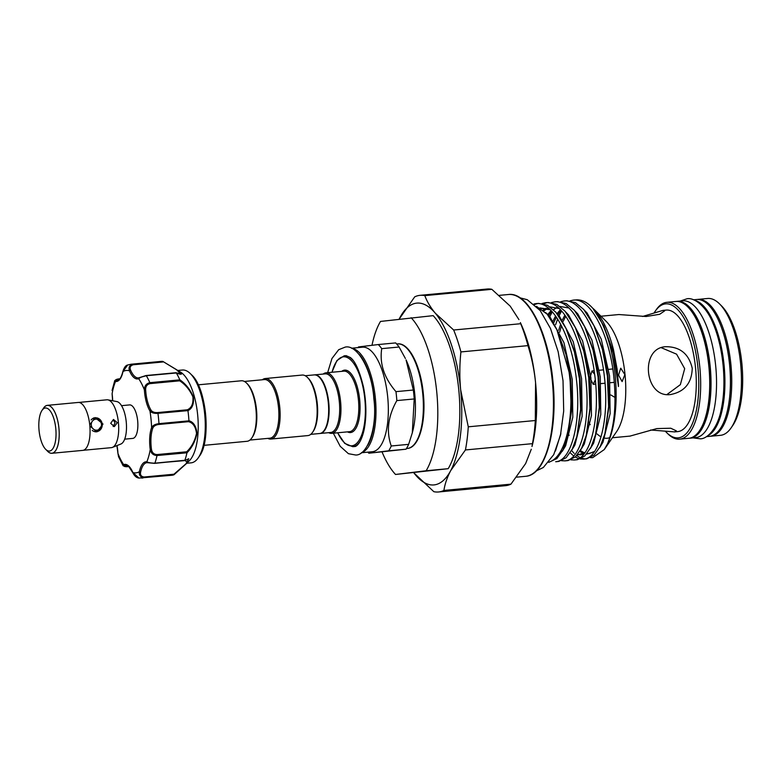 <?xml version="1.0" encoding="UTF-8"?>
<svg xmlns="http://www.w3.org/2000/svg" width="781" height="781" viewBox="0 0 781 781"><rect width="100%" height="100%" fill="white"/><g stroke="black" fill="none" stroke-linecap="round" stroke-linejoin="round"><path stroke-width="1.17" d="M689.418 438.219A68.718 26.739 -95.4 0 0 690.072 438.18L695.578 437.663A68.718 26.739 -95.4 0 0 695.861 437.633A68.718 26.739 -95.4 0 0 715.738 366.377A68.718 26.739 -95.4 0 0 682.721 300.822L677.215 301.339A68.718 26.739 -95.4 0 0 676.942 301.368A68.718 26.739 -95.4 0 0 676.571 301.417M690.072 438.18A68.718 26.739 -95.4 0 0 690.345 438.151A68.718 26.739 -95.4 0 0 710.232 366.894A68.718 26.739 -95.4 0 0 677.215 301.339M694.797 300.334A68.718 26.739 84.6 0 1 724.153 365.947A68.718 26.739 84.6 0 1 707.527 435.886M696.33 299.543A68.718 26.739 84.6 0 1 696.603 299.514A68.718 26.739 84.6 0 1 729.62 365.078A68.718 26.739 84.6 0 1 709.744 436.325A68.718 26.739 84.6 0 1 709.46 436.354L706.395 436.647M91.094 419.924A6.97 6.414 -96.9 0 1 94.989 417.825A6.97 6.414 -96.9 0 1 102.213 424.142A6.97 6.414 -96.9 0 1 96.659 431.659A6.97 6.414 -96.9 0 1 92.226 430.429M101.452 424.19A5.526 5.086 83.1 0 0 95.838 419.172A5.526 5.086 83.1 0 0 91.309 425.147A5.526 5.086 83.1 0 0 96.922 430.175A5.526 5.086 83.1 0 0 101.452 424.19M45.318 408.004A21.624 8.415 -95.4 0 0 42.057 410.337A21.624 8.415 -95.4 0 0 39.05 430.311A21.624 8.415 -95.4 0 0 45.718 449.368A21.624 8.415 -95.4 0 0 49.535 451.047A21.624 8.415 -95.4 0 0 55.783 428.505A21.624 8.415 -95.4 0 0 45.318 408.004M42.057 410.337L43.658 408.004A24.026 9.352 84.6 0 1 47.29 405.407A24.026 9.352 84.6 0 1 58.917 428.193A24.026 9.352 84.6 0 1 51.976 453.224A24.026 9.352 84.6 0 1 47.739 451.369L45.718 449.368M82.64 450.393A24.074 9.372 -95.4 0 0 82.737 450.383A24.074 9.372 -95.4 0 0 82.835 450.373A24.074 9.372 -95.4 0 0 89.795 425.411A24.074 9.372 -95.4 0 0 78.237 402.449A24.074 9.372 -95.4 0 0 78.139 402.459M47.143 450.783A24.074 9.372 -95.4 0 0 51.888 453.283A24.074 9.372 -95.4 0 0 51.985 453.273A24.074 9.372 -95.4 0 0 58.946 428.31A24.074 9.372 -95.4 0 0 47.377 405.349A24.074 9.372 -95.4 0 0 47.28 405.359A24.074 9.372 -95.4 0 0 43.189 408.688M113.167 426.514L115.041 422.98L113.596 420.412M110.707 423.322L113.47 419.446L117.316 422.706L114.338 426.602L110.707 423.322M89.737 424.757L95.087 417.571L102.994 424.054L96.815 431.883L89.864 425.977M106.792 399.813A24.026 9.352 84.6 0 1 106.89 399.804A24.026 9.352 84.6 0 1 107.954 399.862A24.026 9.352 84.6 0 1 118.439 422.853A24.026 9.352 84.6 0 1 112.415 447.396A24.026 9.352 84.6 0 1 111.478 447.64A24.026 9.352 84.6 0 1 111.38 447.65A24.026 9.352 84.6 0 1 111.283 447.659M129.529 404.919A16.821 6.541 84.6 0 1 129.597 404.909A16.821 6.541 84.6 0 1 137.681 420.959A16.821 6.541 84.6 0 1 132.809 438.395A16.821 6.541 84.6 0 1 132.741 438.405A16.821 6.541 84.6 0 1 132.672 438.405M133.092 473.032A0.957 0.566 -23.2 0 1 132.897 472.837L132.897 472.837A0.957 0.566 -23.2 0 1 132.897 472.544L138.979 478.07L171.781 475.278A57.189 22.249 84.6 0 0 173.948 474.789L144.016 477.591C140.482 477.24 138.92 475.297 139.35 471.753A0.957 0.547 11.8 0 0 140.58 472.241C140.063 475.092 141.293 476.683 144.27 476.996L173.948 474.213L186.024 463.748L188.777 458.75L184.658 460.556M138.979 478.07C136.548 477.816 134.517 476.068 132.897 472.837L128.709 466.442L125.712 465.242A23.547 9.167 -95.4 0 0 124.677 465.505C123.418 466.228 124.189 466.638 126.981 466.716L126.707 466.735M186.864 463.24L191.062 462.85A46.616 18.139 -95.4 0 0 198.286 457.793A46.616 18.139 -95.4 0 0 204.759 414.74A46.616 18.139 -95.4 0 0 190.379 373.66A46.616 18.139 -95.4 0 0 189.392 372.742A46.616 18.139 -95.4 0 0 182.344 370.028L178.127 370.428M176.067 372.762L180.626 373.933L176.545 369.677L162.868 361.427L180.841 372.381C182.588 374.607 181.085 374.802 176.321 372.967L146.32 375.72C142.64 376.491 140.092 377.477 138.676 378.678A24.504 9.538 84.6 0 1 129.441 370.77C128.348 367.412 129.5 365.235 132.907 364.239A57.189 22.249 84.6 0 0 131.11 364.219L161.081 361.408A57.189 22.249 84.6 0 1 162.829 361.418L181.104 372.449A46.616 18.139 84.6 0 1 182.344 373.406A46.616 18.139 84.6 0 1 197.847 416.966A46.616 18.139 84.6 0 1 189.392 460.702L174.241 474.536M176.321 372.967A57.189 22.249 84.6 0 1 179.796 379.781C185.702 383.861 190.232 389.573 193.376 396.924C194.049 404.031 192.243 408.6 187.948 410.621A57.189 22.249 84.6 0 1 188.934 420.734C193.551 422.033 196.226 426.25 196.958 433.377C195.299 441.275 191.97 447.747 186.962 452.795A57.189 22.249 84.6 0 1 184.882 460.282L187.508 462.606L173.987 474.77M198.247 384.828L241.378 380.777A30.391 11.832 84.6 0 1 246.62 383.139L247.421 383.94A29.434 11.451 84.6 0 1 256.48 409.576A29.434 11.451 84.6 0 1 252.409 437.067L251.775 437.995A30.391 11.832 84.6 0 1 247.06 441.294L203.929 445.346M246.62 383.139A30.391 11.832 84.6 0 1 255.963 409.615A30.391 11.832 84.6 0 1 251.775 437.995M310.731 434.353L319.693 433.514A29.434 11.451 -95.4 0 0 328.313 402.83A29.434 11.451 -95.4 0 0 314.187 374.9L305.225 375.739M267.834 438.385A30.391 11.832 -95.4 0 0 270.861 439.059L307.89 435.583A30.391 11.832 -95.4 0 0 312.595 432.284L313.24 431.346A29.434 11.451 -95.4 0 0 317.301 403.865A29.434 11.451 -95.4 0 0 308.251 378.229L307.441 377.428A30.391 11.832 -95.4 0 0 302.198 375.056L265.179 378.541A30.391 11.832 -95.4 0 0 262.328 379.771M312.595 432.284A30.391 11.832 -95.4 0 0 316.793 403.904A30.391 11.832 -95.4 0 0 307.441 377.428M270.861 439.059A30.391 11.832 -95.4 0 0 279.764 407.379A30.391 11.832 -95.4 0 0 265.179 378.541M249.91 440.064L269.894 438.19A29.434 11.451 -95.4 0 0 278.514 407.506A29.434 11.451 -95.4 0 0 264.388 379.576L244.404 381.45M314.411 374.88A29.434 11.451 84.6 0 1 314.636 374.86A29.434 11.451 84.6 0 1 328.762 402.781A29.434 11.451 84.6 0 1 320.132 433.465A29.434 11.451 84.6 0 1 319.917 433.484M395.967 391.652A59.229 23.049 84.6 0 1 396.465 396.113A59.229 23.049 84.6 0 1 396.836 400.585C387.962 416.332 386.097 431.463 391.261 445.99A59.229 23.049 84.6 0 1 388.694 450.813L368.876 453.214L406.071 449.182A59.229 23.049 -95.4 0 0 408.639 444.35L412.3 432.85L414.213 398.954A59.229 23.049 -95.4 0 0 413.842 394.483A59.229 23.049 -95.4 0 0 413.334 390.022L395.967 391.652C384.174 377.936 379.429 363.604 381.724 348.648L399.091 347.018A59.229 23.049 -95.4 0 0 395.655 342.918L378.277 344.548A59.229 23.049 84.6 0 1 381.724 348.648M351.577 348.219L362.501 347.194A52.503 20.433 84.6 0 1 387.698 397.002A52.503 20.433 84.6 0 1 372.322 451.73L361.398 452.755M323.149 374.06A30.391 11.832 84.6 0 1 325.999 372.82A30.391 11.832 84.6 0 1 340.584 401.659A30.391 11.832 84.6 0 1 331.691 433.348A30.391 11.832 84.6 0 1 328.655 432.664M314.636 374.86L325.208 373.865A29.434 11.451 84.6 0 1 339.335 401.795A29.434 11.451 84.6 0 1 330.714 432.479L320.132 433.465M413.334 390.022L406.052 359.885A52.503 20.433 84.6 0 1 414.799 394.464A52.503 20.433 84.6 0 1 412.739 431.151L412.3 432.85M624.868 374.636L622.115 381.587L618.552 375.105L620.739 368.202L624.868 374.636M604.767 438.161A61.035 23.752 -95.4 0 0 607.149 438.239A61.035 23.752 -95.4 0 0 607.403 438.219A61.035 23.752 -95.4 0 0 609.893 437.565M604.269 449.563L616.609 431.62A61.035 23.752 -95.4 0 0 625.093 375.261A61.035 23.752 -95.4 0 0 606.261 321.46L594.263 309.569L600.892 318.062C606.056 326.351 610.244 336.865 613.446 349.585L617.107 369.091L618.415 384.272C618.503 387.044 618.445 387.259 618.259 384.926L613.329 353.471L603.733 325.755L593.023 308.563A79.603 30.976 -95.4 0 1 607.452 443.969L604.269 449.563L592.652 457.676L590.504 457.656M592.34 307.812L594.263 309.569M438.551 491.971L505.58 485.675A98.757 38.425 -95.4 0 0 505.981 485.626A98.757 38.425 -95.4 0 0 510.95 484.152L443.911 490.448A98.757 38.425 84.6 0 1 438.951 491.932A98.757 38.425 84.6 0 1 438.551 491.971A98.757 38.425 84.6 0 1 433.816 491.679L413.745 472.749M420.071 295.325A98.757 38.425 84.6 0 1 424.805 295.618L491.845 289.321A98.757 38.425 -95.4 0 0 487.11 289.029L420.071 295.325A98.757 38.425 84.6 0 0 419.67 295.374A98.757 38.425 84.6 0 0 414.711 296.848L399.13 319.165A91.309 35.526 84.6 0 1 400.009 317.467A91.309 35.526 84.6 0 1 416.458 303.155A91.309 35.526 84.6 0 1 435.29 313.191L453.663 330.012A98.757 38.425 84.6 0 1 460.917 351.928L527.956 345.632A98.757 38.425 -95.4 0 0 520.702 323.715L453.663 330.012M548.897 462.147A79.603 30.976 -95.4 0 0 569.076 372.098L570.081 379.586L571.282 410.171L567.572 437.243L562.984 449.915L556.833 458.584L548.701 462.391M538.548 303.438L547.501 305.303L555.75 312.117L566.01 328.42L574.435 352.075L579.414 378.707L580.615 409.303L576.905 436.364L572.307 449.036L566.166 457.705L558.747 461.444L555.691 461.727C571.604 461.18 581.562 420.93 576.358 379C571.77 336.992 552.684 300.255 535.493 303.721L533.96 303.994M538.89 303.399L535.493 303.721M561.539 460.722L565.024 460.849C580.927 460.312 590.895 420.051 585.682 378.121C581.093 336.113 562.017 299.377 544.826 302.843L542.063 303.477M547.881 302.559L544.826 302.843M548.213 302.52L556.833 304.424L565.073 311.238L575.343 327.542L583.768 351.196L588.737 377.838L589.938 408.424L586.228 435.495L581.64 448.157L575.49 456.826L568.08 460.565L564.722 460.888M570.862 459.843L574.357 459.97C590.26 459.433 600.218 419.172 595.015 377.243C590.426 335.244 571.341 298.508 554.149 301.974L551.386 302.598M557.204 301.681L554.149 301.974M557.546 301.651L566.157 303.545L574.406 310.36L584.666 326.663L593.101 350.318L598.07 376.959L599.271 407.545L595.561 434.617L590.973 447.279L584.823 455.948L577.403 459.687L574.045 460.009M580.195 458.974L583.68 459.101C599.593 458.554 609.551 418.304 604.348 376.374C599.749 334.366 580.673 297.629 563.482 301.095L560.719 301.73M566.537 300.812L563.482 301.095M566.879 300.773L575.49 302.667L583.739 309.481L593.999 325.784L602.424 349.439L607.393 376.081L608.604 406.667L604.894 433.738L600.296 446.41L594.146 455.079L586.736 458.808L583.378 459.13M534.585 304.531L537.367 303.633M543.625 303.789L546.7 302.755M549.512 317.125L552.265 311.922M607.452 443.969C614.549 426.719 616.619 403.894 613.671 375.495C609.082 333.487 590.006 296.751 572.815 300.216L570.052 300.851M570.198 452.765L572.483 454.933M573.078 455.43L573.654 455.879M575.304 457.002L578.614 458.554M584.891 458.877L581.669 458.271M580.068 457.637L576.71 455.596M574.133 453.361L571.526 450.53M555.623 324.632L557.634 319.019M559.108 315.661L561.588 311.043M560.895 433.27L555.467 450.988M569.076 372.098L556.882 329.709L547.178 314.206L536.498 306.337M520.702 323.715L520.351 322.582A91.309 35.526 84.6 0 1 535.571 382.71A91.309 35.526 84.6 0 1 531.998 446.517L532.457 443.657A98.757 38.425 -95.4 0 0 535.307 420.52L468.268 426.816A98.757 38.425 84.6 0 1 465.427 449.954L532.457 443.657M720.756 435.29A68.718 26.739 -95.4 0 0 731.123 427.861A68.718 26.739 -95.4 0 0 740.681 364.395A68.718 26.739 -95.4 0 0 719.477 303.829A68.718 26.739 -95.4 0 0 707.625 298.479L697.931 299.396A68.718 26.739 84.6 0 1 730.948 364.952A68.718 26.739 84.6 0 1 711.061 436.198A68.718 26.739 84.6 0 1 710.788 436.228L720.482 435.32A68.718 26.739 -95.4 0 0 720.756 435.29M655.249 311.17L656.216 309.774A68.718 26.739 84.6 0 1 666.583 302.345A68.718 26.739 84.6 0 1 666.857 302.315A68.718 26.739 84.6 0 1 699.874 367.871A68.718 26.739 84.6 0 1 679.987 439.117A68.718 26.739 84.6 0 1 679.714 439.147A68.718 26.739 84.6 0 1 667.862 433.806L666.652 432.606A67.283 26.183 -95.4 0 0 678.523 437.809A67.283 26.183 -95.4 0 0 697.96 367.705A67.283 26.183 -95.4 0 0 665.402 303.897A67.283 26.183 -95.4 0 0 655.249 311.17A67.283 26.183 -95.4 0 0 654.214 312.79M670.645 394.522C644.442 398.456 639.473 347.594 665.959 346.696C680.144 346.754 688.91 353.959 692.239 368.3C691.771 383.032 684.576 391.779 670.645 394.522L671.191 394.464M665.412 346.754L665.959 346.696M630.082 436.081L656.831 428.584L670.762 428.222L676.414 430.907L674.608 431.903L650.651 429.999M677.42 431.639A61.035 23.752 -95.4 0 0 677.674 431.62A61.035 23.752 -95.4 0 0 677.918 431.59A61.035 23.752 -95.4 0 0 695.578 368.32A61.035 23.752 -95.4 0 0 666.252 310.086L662.942 310.399L664.651 310.867L659.691 314.274L646.17 316.51L618.884 314.538L600.98 316.227M642.597 316.471L662.942 310.399M719.477 303.829L721.488 305.83A66.317 25.802 84.6 0 1 741.95 364.278A66.317 25.802 84.6 0 1 732.734 425.518L731.123 427.861M610.84 394.961L615.018 397.461M594.663 374.353L591.978 370.946L589.987 377.965L593.238 384.34L595.288 379.8M666.974 394.522L680.368 384.652L684.683 368.671L676.58 354.164L661.292 347.711M411.138 317.711A86.506 33.661 84.6 0 1 436.755 392.042A86.506 33.661 84.6 0 1 426.143 470.758L448.187 468.688A86.506 33.661 84.6 0 0 458.789 389.973A86.506 33.661 84.6 0 0 433.172 315.641L380.513 321.43A86.506 33.661 84.6 0 0 372.01 345.231M448.187 468.688L395.518 474.467A86.506 33.661 84.6 0 1 382.065 451.974M395.518 474.467L426.143 470.758M665.5 431.395A67.283 26.183 -95.4 0 0 666.652 432.606M593.023 308.563C587.546 302.286 581.825 299.416 575.861 299.933L572.815 300.216M588.796 422.072A61.035 23.752 -95.4 0 0 590.192 424.718M597.162 434.002A61.035 23.752 -95.4 0 0 601.048 436.862M424.805 295.618C426.973 301.505 430.468 307.363 435.29 313.191A91.309 35.526 84.6 0 1 460.653 389.748A91.309 35.526 84.6 0 1 450.725 470.572A91.309 35.526 84.6 0 1 415.443 474.848A91.309 35.526 84.6 0 1 413.774 472.749M460.917 351.928C459.56 364.444 459.472 377.047 460.653 389.748L468.268 426.816M465.427 449.954L450.725 470.572C447.142 477.435 444.867 484.054 443.911 490.448M518.955 319.634L510.218 306.152L491.845 289.321M535.307 420.52L535.571 382.71C534.263 370.018 531.724 357.659 527.956 345.632M510.95 484.152L525.652 463.533L531.285 449.241M405.378 358.469L399.091 347.018M357.991 347.613L358.459 346.94L378.277 344.548M408.639 444.35L391.261 445.99M396.836 400.585L414.213 398.954M388.694 450.813L406.071 449.182M162.868 361.427L132.907 364.239L133.268 364.756L162.946 361.974L162.829 361.418M112.113 393.858L112.103 393.78A24.504 9.538 84.6 0 1 112.679 400.77M131.11 364.219L127.635 365.01L122.988 371.551A24.504 9.538 84.6 0 1 115.51 381.479L114.787 380.513L112.054 390.441M117.004 445.57A24.504 9.538 84.6 0 1 117.951 453.439L118.575 456.787L123.164 465.827L123.662 464.636A24.504 9.538 84.6 0 1 128.455 465.798A24.504 9.538 84.6 0 1 132.897 472.544A51.419 20.013 -95.4 0 0 139.35 471.753A24.504 9.538 84.6 0 1 146.828 461.835C148.449 462.664 151.133 463.113 154.892 463.172L184.882 460.282M118.575 456.787L117.951 453.38M186.962 452.795L157.01 455.528C153.291 455.333 151.026 453.331 150.235 449.534L151.475 449.3C152.002 452.609 153.837 454.366 156.981 454.571L186.659 451.789C191.56 447.093 194.85 440.992 196.509 433.484C195.709 426.758 193.044 422.824 188.514 421.672L188.934 420.734M187.948 410.621L157.957 413.334C154.179 413.598 151.514 412.807 149.962 410.972A0.957 0.693 -31.5 0 1 151.006 410.123C152.246 411.938 154.462 412.758 157.664 412.573L187.352 409.791C191.599 407.916 193.454 403.611 192.917 396.885C189.822 389.924 185.419 384.564 179.698 380.825L179.796 379.781M147.453 462.674A23.547 9.167 -95.4 0 0 146.896 462.684L147.57 462.703A0.957 0.879 98.4 0 1 146.828 461.835A51.419 20.013 -95.4 0 0 150.235 449.534A24.504 9.538 84.6 0 1 151.592 427.588C152.754 425.42 155.214 424.103 158.973 423.653L188.934 420.842M188.514 421.672L158.836 424.464C155.653 424.884 153.632 426.133 152.773 428.222A0.957 0.683 19.8 0 1 151.592 427.588A51.419 20.013 -95.4 0 0 149.962 410.972A24.504 9.538 84.6 0 1 144.387 389.865C144.426 385.96 146.252 383.569 149.864 382.67L179.825 379.859M139.428 377.643L146.32 375.72A57.189 22.249 84.6 0 1 149.864 382.67L150.02 383.617C146.974 384.408 145.52 386.478 145.647 389.846A23.547 9.167 -95.4 0 0 151.006 410.123M133.268 364.756C130.407 365.615 129.5 367.382 130.554 370.048A23.547 9.167 -95.4 0 0 138.383 377.897A23.547 9.167 -95.4 0 0 139.057 377.77M154.54 463.377L147.765 462.703A0.957 0.879 98.4 0 1 147.57 462.703L154.54 463.377M119.864 378.805L118.38 378.941C115.647 379.527 114.963 380.035 116.34 380.445A23.547 9.167 -95.4 0 0 117.209 380.464C119.464 380.435 121.377 377.379 122.929 371.278A0.957 0.547 -168.2 0 1 123.086 371.053M187.352 409.791L187.918 410.523M175.862 372.732L146.057 375.524L139.194 377.701A0.957 0.879 -112 0 0 138.676 378.678A51.419 20.013 -95.4 0 1 144.387 389.865L145.647 389.846M186.659 451.789L186.971 452.716M173.948 474.213L173.978 474.78L173.948 474.213M154.794 463.348L184.853 460.351M124.677 465.505A0.957 0.879 -112 0 1 123.662 464.636A51.419 20.013 -95.4 0 1 117.951 453.439L116.925 445.6M112.601 400.76L112.103 393.78A51.419 20.013 -95.4 0 1 115.51 381.479A0.957 0.879 -81.6 0 1 116.34 380.445M130.554 370.048A0.957 0.566 -23.2 0 0 129.441 370.77A51.419 20.013 -95.4 0 0 122.988 371.551A0.957 0.547 -168.2 0 1 122.929 371.278C124.189 367.451 125.751 365.362 127.635 365.02M175.618 372.82L176.281 372.908M107.954 399.862L116.896 401.59A21.448 8.347 84.6 0 1 126.258 422.121A21.448 8.347 84.6 0 1 120.879 444.028L112.415 447.396M126.981 466.716L128.816 466.54M191.755 375.017C206.389 387.776 211.378 440.933 199.38 456.192A44.976 17.504 -95.4 0 0 205.628 414.662A44.976 17.504 -95.4 0 0 191.755 375.017L190.379 373.66M397.539 343.904C409.078 342.303 420.793 366.006 423.322 393.663C426.26 421.672 419.163 447.884 407.36 448.44A52.503 20.433 -95.4 0 0 422.736 393.712A52.503 20.433 -95.4 0 0 397.539 343.904L396.66 343.982M367.705 445.307A51.536 20.052 -95.4 0 0 374.099 398.29A51.536 20.052 -95.4 0 0 359.162 354.359M351.938 348.385A52.503 20.433 84.6 0 1 375.358 398.164A52.503 20.433 84.6 0 1 361.72 452.531M337.724 432.781A44.693 17.387 -95.4 0 0 357.864 442.056A44.693 17.387 -95.4 0 0 364.844 399.237A44.693 17.387 -95.4 0 0 349.917 359.231A44.693 17.387 -95.4 0 0 332.042 372.254M360.51 440.63A45.649 17.768 84.6 0 1 352.729 446.693L354.584 446.527M331.691 433.348L349.537 431.668A30.391 11.832 -95.4 0 0 358.44 399.989A30.391 11.832 -95.4 0 0 343.855 371.151L325.999 372.82M341.746 371.346A31.357 12.203 84.6 0 1 359.69 399.862A31.357 12.203 84.6 0 1 347.438 431.873M525.955 476.273A91.309 35.526 -95.4 0 0 552.372 381.606A91.309 35.526 -95.4 0 0 508.499 294.505C528.21 291.645 548.848 333.624 553.007 382.104C557.868 430.126 545.636 474.877 525.974 476.273L525.584 476.312A91.309 35.526 -95.4 0 0 525.955 476.273L516.729 477.142M697.648 299.426A68.718 26.739 84.6 0 1 697.931 299.396L697.257 299.474M689.027 438.268A68.718 26.739 -95.4 0 0 708.914 367.021A68.718 26.739 -95.4 0 0 675.897 301.466C690.912 299.328 706.385 330.9 709.538 367.382C710.856 381.929 710.427 395.303 708.269 407.497L703.583 423.81L698.673 432.235C695.803 435.798 692.591 437.799 689.047 438.268L688.744 438.297A68.718 26.739 -95.4 0 0 689.027 438.268L679.714 439.147M729.005 402.166A67.762 26.369 -95.4 0 0 722.171 329.465M556.882 329.709L566.02 354.506L570.726 379.576L571.887 408.512L567.572 437.243M539.935 307.929L549.746 309.383M566.01 328.42L575.353 353.637L580.049 378.697L581.22 407.633L576.905 436.364M543.137 310.203L546.075 308.251M550.068 306.884L559.079 308.515M575.343 327.542L584.676 352.758L589.382 377.819L590.543 406.764L586.228 435.495M547.608 314.714L551.025 310.613M584.666 326.663L594.009 351.88L598.705 376.95L599.876 405.886L595.561 434.617M584.842 452.707L577.198 455.04M552.636 321.782L555.564 315.993M557.126 313.581L560.358 309.735M593.999 325.784L603.342 351.001L608.038 376.071L609.2 405.007L604.894 433.738M594.175 451.828L586.531 454.161M584.11 453.683L579.785 451.486M574.289 446.215L573.85 445.658M558.688 330.217L560.66 324.154M562.418 319.868L564.888 315.114M603.733 325.755L612.665 350.132L617.371 375.192L618.259 384.926M560.738 434.265L560.407 435.534M545.743 312.634L549.834 316.588L563.921 342.595L572.248 379.429L572.805 417.21L565.639 445.785L562.261 451.291M556.492 312.976L559.157 315.719L573.244 341.717L581.581 378.551L582.128 416.332L574.962 444.906L571.594 450.412M565.815 312.107L568.49 314.841L582.577 340.848L590.905 377.682L591.461 415.453L584.295 444.038L580.918 449.534M575.148 311.228L577.823 313.962L591.9 339.969L600.238 376.803L600.794 414.584L593.628 443.159L590.251 448.655M583.807 454.054L579.814 454.933M584.481 310.35L587.146 313.083L601.233 339.091L609.561 375.925L610.117 413.705L602.952 442.28L599.583 447.777M569.115 435.368L568.5 434.099M559.645 332.179L561.539 325.823M593.716 309.393L600.892 318.062M331.905 372.273L336.923 360.549L344.187 355.794A45.649 17.768 84.6 0 1 352.963 360.305M144.27 476.996L144.016 477.591A57.189 22.249 84.6 0 1 141.81 478.099M156.981 454.571L157.01 455.528A57.189 22.249 84.6 0 1 154.892 463.172L184.462 460.624M157.664 412.573L157.957 413.334A57.189 22.249 84.6 0 1 158.973 423.653L158.836 424.464M179.698 380.825L150.02 383.617M152.773 428.222A23.547 9.167 -95.4 0 0 151.475 449.3M146.896 462.684A23.547 9.167 -95.4 0 0 140.58 472.241M693.137 437.887L700.293 438.805C707.03 439.088 717.446 428.73 721.078 410.22C723.967 396.992 724.661 382.173 723.147 365.772C721.556 349.644 718.159 335.449 712.946 323.168C706.073 305.644 693.372 296.975 686.763 298.85L680.29 301.046M520.048 297.834L527.234 299.699L540.188 310.545L550.498 328.508L558.161 351.753L563.023 380.747L563.697 411.089L560.465 435.261L553.739 454.64L543.332 467.497L536.303 470.884M693.538 299.806L696.603 299.514M327.639 372.674L331.964 358.499L338.69 349.703L345.192 347.106C357.151 344.216 372.029 369.696 373.845 398.652C377.701 427.578 367.363 455.684 355.648 455.011L348.433 453.693L340.213 446.302L333.331 433.191M345.993 355.619L350.337 357.503C355.287 361.173 359.709 371.2 363.604 387.581C366.435 402.791 366.621 416.781 364.161 429.54C361.027 443.891 355.902 446.849 354.623 446.517L354.535 446.527M94.989 417.825L93.456 418.001M82.737 450.383L51.888 453.283M111.38 447.65L83.323 450.286M121.533 405.671L129.597 404.909M123.164 465.827L128.885 466.599M199.38 456.192L198.286 457.793M337.587 432.791L344.704 443.383L352.729 446.693M367.812 452.16L368.876 453.214M406.481 448.528L407.36 448.44M499.401 295.355L508.499 294.505M666.857 302.315L675.897 301.466M593.238 384.34L595.688 384.106M600.911 383.608L605.021 383.217M610.234 382.719L614.344 382.329M591.978 370.946L594.156 370.741M599.359 370.243L603.479 369.852M608.682 369.354L612.812 368.954M710.105 436.276L710.788 436.228M550.107 309.725L540.647 308.368M547.237 308.544L543.898 310.858M568.763 307.968L560.006 306.455M556.57 307.665L553.495 309.745M551.767 311.385L548.418 315.7M585.106 452.336L579.775 454.483L577.686 454.444M561.1 310.506L557.995 314.45M556.375 317.135L553.495 323.236M594.439 451.457L589.099 453.605L587.019 453.576M584.52 452.941L580.351 450.539M574.943 444.945L574.416 444.233M565.698 316.256L563.316 321.167M612.392 437.75L630.296 436.071M674.354 431.932L677.674 431.62M119.913 378.736L114.787 380.513M139.194 377.701L138.383 377.897M124.677 439.156L132.741 438.405M106.89 399.804L78.822 402.44M78.237 402.449L47.377 405.349M96.659 431.659L95.126 431.844"/></g></svg>
